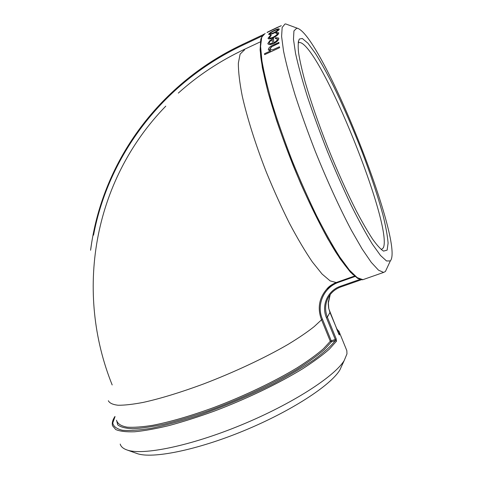 <?xml version="1.0" encoding="UTF-8"?>
<svg xmlns="http://www.w3.org/2000/svg" width="479" height="479" viewBox="0 0 479 479"><rect width="100%" height="100%" fill="white"/><g stroke="black" fill="none" stroke-linecap="round" stroke-linejoin="round"><path stroke-width="0.72" d="M338.988 334.51L339.377 334.947L339.33 332.216L338.815 330.887M329.935 312.398L339.377 334.947M346.155 348.999L346.838 350.664L346.958 353.909L344.215 360.513C334.599 376.488 292.058 404.084 241.027 425.089C190.007 446.147 142.568 455.631 127.103 450.003C123.235 448.673 120.936 446.697 120.211 444.069M114.954 416.479C112.637 419.927 111.823 423.005 112.499 425.711L115.756 429.561C119.906 431.334 126.217 432.064 134.683 431.771C144.353 430.825 155.837 428.753 169.129 425.544C183.265 421.7 198.324 416.892 214.299 411.12C246.565 398.917 278.952 383.326 302.578 368.83C313.613 361.717 322.553 355.143 329.39 349.113L336.521 341.144L336.216 338.952L327.343 317.158L326.397 317.649L335.276 339.455L336.216 338.952M336.521 341.144L335.36 340.569L335.276 339.455L331.234 340.785L331.45 341.856L330.3 341.282L331.234 340.785L322.367 319.02L314.2 326.594C307.416 332.013 298.668 337.964 287.963 344.455C265.121 357.729 234.225 372.243 203.677 383.913C180.565 392.445 160.417 398.606 143.233 402.402C132.863 404.372 124.456 405.318 117.996 405.24C112.739 404.605 109.517 403.102 108.35 400.731M298.058 28.489C323.63 39.356 405.066 244.464 390.331 260.905L386.529 260.977L380.512 255.475L372.405 244.194C366.046 233.866 358.999 220.963 351.275 205.479C343.335 188.792 335.444 170.925 327.6 151.879C320.032 132.689 313.29 114.247 307.374 96.548C302.129 79.831 298.183 65.425 295.531 53.343L293.471 39.278L293.938 30.913L296.711 28.207L298.058 28.489L285.729 23.95L284.987 24.01L282.161 27.477L281.598 36.458L283.526 50.996C286.071 63.336 289.915 77.963 295.058 94.89C300.89 112.816 307.608 131.581 315.218 151.178C327.031 180.511 339.719 208.191 351.358 230.219L362.136 248.99L371.303 262.408L378.524 270.186L383.613 272.419L385.415 271.497L386.846 268.408M276.179 27.914L281.299 25.68L267.138 32.5L281.275 25.692M279.209 29.021L279.263 29.291C278.796 30.297 276.934 31.626 273.683 33.279L270.126 34.566L268.659 34.368M271.18 35.236L269.27 37.643C269.641 38.284 270.958 38.128 273.204 37.17C275.808 35.805 277.209 34.596 277.401 33.548L275.694 33.111L276.431 32.434L278.676 32.961C278.437 34.314 276.646 35.871 273.311 37.631C270.3 38.913 268.533 39.128 268.012 38.278L270.575 35.195L271.252 35.38L269.33 37.757M277.389 33.362L275.694 33.111M278.646 32.668L278.748 33.105C278.503 34.458 276.718 36.015 273.377 37.769C270.366 39.056 268.605 39.272 268.084 38.416L268.072 38.386M278.724 38.188L278.73 38.428C278.544 40.116 276.796 41.811 273.485 43.517L269.922 44.547L267.953 43.882L267.869 43.487L269.881 40.631L273.497 38.452L273.683 42.757C276.048 41.535 277.299 40.314 277.437 39.104L275.156 38.404L275.748 37.631L278.652 38.051L278.802 38.565C278.616 40.248 276.868 41.948 273.557 43.655L269.994 44.685L268.024 44.014M273.497 38.452L273.743 42.727M277.389 38.853L275.156 38.404M270.509 50.942L268.497 50.061M264.6 54.492L264.504 53.726L270.785 50.816L268.324 49.541C268.617 47.75 270.33 46.206 273.461 44.912L278.874 42.392L279.023 43.212L271.629 46.738L269.779 49.487L272.695 49.804L279.437 46.798L279.622 47.696L264.671 54.624L279.622 47.696M299.052 42.481L298.124 42.906L299.052 42.481L300.62 42.661C322.601 50.756 393.181 226.369 383.344 247.829L381.296 249.613M302.297 38.476L299.357 39.038C298.16 41.368 297.89 45.876 298.549 52.57C299.782 60.51 302.004 70.383 305.207 82.202C310.835 101.56 318.307 123.157 327.63 146.987C337.216 170.781 346.778 192.091 356.31 210.91C362.334 222.34 367.776 231.77 372.65 239.207C377.093 245.374 380.727 249.343 383.553 251.11L387.14 250.11L388.098 243.128C387.511 235.842 385.787 226.423 382.931 214.873C377.811 196.043 370.842 174.997 362.022 151.735C352.945 128.414 343.461 106.578 333.564 86.226C327.139 73.509 321.104 62.587 315.451 53.474L308.003 43.278L302.297 38.476M136.407 453.314L137.15 453.577C152.142 459.002 196.462 450.314 243.721 430.807C290.998 411.347 330.576 385.457 339.821 370.045L342.228 364.818M278.874 42.392L279.023 43.212M278.952 43.08L271.629 46.738M271.557 46.601L269.707 49.193M279.437 46.798L279.55 47.565M269.156 42.859L270.198 43.685L272.383 43.29L272.222 39.601C270.228 40.769 269.21 41.853 269.156 42.859L269.276 43.266M272.222 39.781C270.282 40.931 269.282 42.002 269.222 42.996M279.197 29.141C278.73 30.153 276.868 31.482 273.611 33.135L270.06 34.416L268.641 34.123L270.629 32.368L274.353 30.357C277.185 29.033 278.802 28.572 279.203 28.974L279.263 29.291M273.689 32.752C276.161 31.506 277.581 30.5 277.94 29.74L277.94 29.608C277.652 29.285 276.419 29.626 274.251 30.632C271.785 31.824 270.33 32.794 269.887 33.536L269.881 33.662C270.21 34.039 271.479 33.734 273.689 32.752M277.946 29.674C277.467 29.506 276.257 29.872 274.317 30.776L274.251 30.632M274.317 30.776C271.85 31.973 270.396 32.937 269.952 33.68L269.887 33.536M267.072 32.35L277.61 27.243L268.318 31.692M335.881 282.568L326.684 289.208C319.068 298.16 317.314 308.26 321.421 319.505L330.3 341.282L323.301 348.892C316.661 354.634 308.045 360.885 297.459 367.627C274.844 381.374 244.08 396.103 213.514 407.635C190.379 416.035 170.141 421.921 152.801 425.292C142.323 426.963 133.791 427.591 127.192 427.166C121.786 426.178 118.427 424.322 117.104 421.586M337.773 281.975L336.216 282.526L330.139 280.892L322.092 274.054L312.338 261.923C305.099 251.301 297.459 238.41 289.424 223.244C281.347 207.048 273.593 189.864 266.162 171.698C255.511 144.335 247.176 117.882 242.26 96.153C239.62 82.675 238.32 71.664 238.356 63.132L240.111 54.133L244.015 50.295M328.63 287.137L328.259 287.634M330.205 294.603L328.235 303.566L328.648 308.069L329.953 312.44L327.343 317.158C324.325 309.075 325.247 301.596 330.121 294.711C332.899 291.1 336.498 288.502 340.916 286.909M336.767 329.157L338.354 333.049M242.476 44.451C155.968 85.28 101.632 165.62 90.77 249.134M244.524 50.055L244.332 49.385C219.669 61.078 197.665 75.652 178.314 93.106M260.307 41.877L244.332 49.385M322.367 319.02C316.176 304.692 323.846 287.184 338.863 282.197L338.599 281.682M338.863 282.197L354.993 276.509M116.535 420.233L117.75 424.831C120.552 427.142 125.576 428.43 132.833 428.711C141.359 428.346 151.849 426.819 164.303 424.131C177.715 420.778 192.235 416.395 207.874 410.982C239.62 399.438 272.383 384.086 296.543 369.602C307.847 362.489 317.032 355.903 324.085 349.85L331.45 341.856L335.36 340.569C330.935 346.125 323.852 352.52 314.11 359.747C302.902 367.345 289.609 375.225 274.239 383.392C249.403 395.882 223.729 406.713 197.228 415.886C180.463 421.269 165.315 425.376 151.777 428.196C139.521 430.214 129.731 430.902 122.42 430.256C116.637 428.897 113.415 426.472 112.763 422.981L115.026 416.64M93.543 235.171C108.194 157.076 161.339 83.585 242.649 45.242L242.494 44.439L262.929 34.793M262.923 34.793L242.5 44.439M242.649 45.242L262.205 36.015M339.018 334.599L328.81 308.793L328.295 302.069L330.121 294.711C332.899 291.1 336.498 288.496 340.928 286.903L361.411 279.724L340.928 286.903L340.503 286.244C327.696 290.472 321.11 305.404 326.397 317.649M359.963 279.419L340.503 286.244M364.327 279.179L362.926 279.67L357.25 277.676L349.472 270.186L339.815 257.103C332.552 245.691 324.786 231.878 316.523 215.658C308.159 198.354 300.034 180.026 292.154 160.681C284.646 141.269 278.101 122.642 272.515 104.811C267.647 87.95 264.121 73.329 261.941 60.953L260.582 46.289L261.738 37.105L265.144 33.386M261.504 37.805C260.241 41.966 259.995 48.397 260.774 57.097C262.175 67.072 264.665 78.981 268.246 92.824C274.509 115.223 282.861 139.545 293.286 165.794C307.273 200.03 322.894 231.525 335.965 252.451C342.263 262.025 347.832 269.306 352.67 274.305L358.729 278.604M334.492 283.251L326.684 289.208C328.612 286.616 331.791 284.382 336.216 282.526L354.472 276.078M336.408 328.277L339.33 332.216L346.838 350.664M112.182 384.948C75.149 293.088 91.944 182.2 165.782 106.14M242.482 44.445C155.962 85.645 101.692 164.632 90.579 250.248M383.613 272.419L362.926 279.67C362.747 279.999 360.986 279.562 357.645 278.359L350.46 272.204L340.036 258.732L327.744 238.71C318.816 222.346 309.757 203.862 300.578 183.259C291.633 162.028 283.61 141.03 276.509 120.253L267.917 91.717L262.384 67.85L260.103 49.942L260.833 39.033L263.564 34.207M390.331 260.905L385.415 271.497M339.821 370.045L344.215 360.513M137.15 453.577L127.103 450.003M298.261 41.907L299.357 39.038"/></g></svg>
